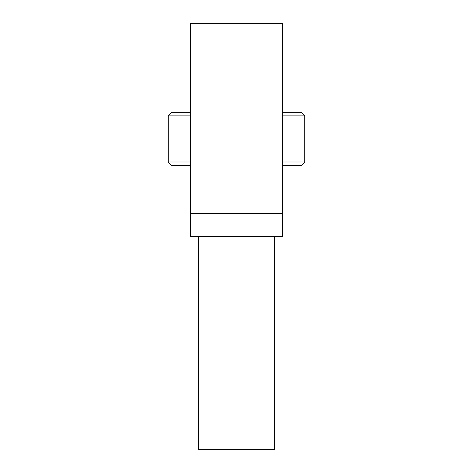 <?xml version="1.0" encoding="UTF-8"?>
<svg xmlns="http://www.w3.org/2000/svg" width="473" height="473" viewBox="0 0 473 473"><rect width="100%" height="100%" fill="white"/><g stroke="black" fill="none" stroke-linecap="round" stroke-linejoin="round"><path stroke-width="0.71" d="M282.618 213.441L282.618 23.65L190.383 23.65L190.383 236.5L282.618 236.5L282.618 213.441L190.383 213.441M282.618 112.338L301.242 112.338L304.789 115.885L282.618 115.885M282.618 162.003L304.789 162.003L301.242 165.55L282.618 165.55M274.547 236.5L274.547 449.35L198.453 449.35L198.453 236.5M190.383 165.55L171.758 165.55L168.211 162.003L190.383 162.003M190.383 115.885L168.211 115.885L168.211 162.003M168.211 115.885L171.758 112.338L190.383 112.338M304.789 162.003L304.789 115.885"/></g></svg>
